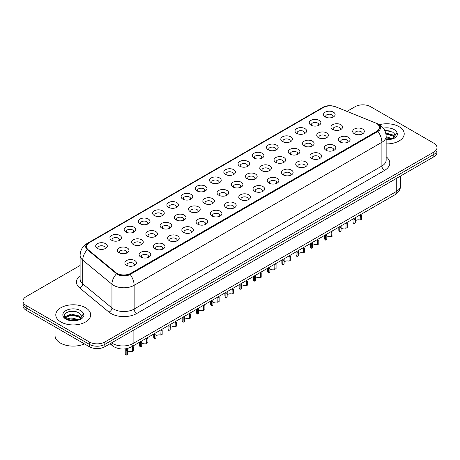 <?xml version="1.0" encoding="UTF-8"?>
<svg xmlns="http://www.w3.org/2000/svg" width="460" height="460" viewBox="0 0 460 460"><rect width="100%" height="100%" fill="white"/><g stroke="black" fill="none" stroke-linecap="round" stroke-linejoin="round"><path stroke-width="0.69" d="M310.954 125.131L310.954 125.131A5.813 3.358 180 0 1 310.96 120.382A5.813 3.358 180 0 1 319.183 120.382A5.813 3.358 180 0 1 319.183 125.131A5.813 3.358 180 0 1 310.954 125.131M318.228 125.58A3.634 2.099 0 0 0 318.705 124.539A3.634 2.099 0 0 0 317.641 123.056A3.634 2.099 0 0 0 313.68 122.601A3.634 2.099 0 0 0 311.437 124.539A3.634 2.099 0 0 0 311.909 125.58M296.717 133.354L296.717 133.354A5.813 3.358 180 0 1 296.717 128.605A5.813 3.358 180 0 1 304.945 128.605A5.813 3.358 180 0 1 304.945 133.354A5.813 3.358 180 0 1 296.717 133.354M303.991 133.797A3.634 2.099 0 0 0 304.468 132.762A3.634 2.099 0 0 0 303.399 131.278A3.634 2.099 0 0 0 299.443 130.818A3.634 2.099 0 0 0 297.195 132.762A3.634 2.099 0 0 0 297.672 133.797M282.48 141.571L282.48 141.571A5.813 3.358 180 0 1 282.48 136.827A5.813 3.358 180 0 1 290.703 136.827A5.813 3.358 180 0 1 290.703 141.571A5.813 3.358 180 0 1 282.48 141.571M289.748 142.019A3.634 2.099 0 0 0 290.226 140.978A3.634 2.099 0 0 0 289.162 139.495A3.634 2.099 0 0 0 285.2 139.041A3.634 2.099 0 0 0 282.957 140.978A3.634 2.099 0 0 0 283.435 142.019M268.243 149.793L268.243 149.793A5.813 3.358 180 0 1 268.243 145.044A5.813 3.358 180 0 1 276.466 145.044A5.813 3.358 180 0 1 276.466 149.793A5.813 3.358 180 0 1 268.243 149.793M275.511 150.236A3.634 2.099 0 0 0 275.988 149.201A3.634 2.099 0 0 0 274.925 147.717A3.634 2.099 0 0 0 270.963 147.263A3.634 2.099 0 0 0 268.72 149.201A3.634 2.099 0 0 0 269.198 150.236M254.006 158.016L254.006 158.016A5.813 3.358 180 0 1 254.006 153.266A5.813 3.358 180 0 1 262.229 153.266A5.813 3.358 180 0 1 262.229 158.016A5.813 3.358 180 0 1 254.006 158.016M261.274 158.458A3.634 2.099 0 0 0 261.752 157.418A3.634 2.099 0 0 0 260.688 155.934A3.634 2.099 0 0 0 256.726 155.48A3.634 2.099 0 0 0 254.483 157.418A3.634 2.099 0 0 0 254.961 158.458M239.763 166.232L239.763 166.232A5.813 3.358 180 0 1 239.763 161.489A5.813 3.358 180 0 1 247.992 161.489A5.813 3.358 180 0 1 247.992 166.232A5.813 3.358 180 0 1 239.763 166.232M247.037 166.681A3.634 2.099 0 0 0 247.514 165.64A3.634 2.099 0 0 0 246.451 164.157A3.634 2.099 0 0 0 242.489 163.702A3.634 2.099 0 0 0 240.246 165.64A3.634 2.099 0 0 0 240.718 166.681M225.526 174.455L225.526 174.455A5.813 3.358 180 0 1 225.526 169.705A5.813 3.358 180 0 1 233.755 169.705A5.813 3.358 180 0 1 233.755 174.455A5.813 3.358 180 0 1 225.526 174.455M232.8 174.898A3.634 2.099 0 0 0 233.277 173.863A3.634 2.099 0 0 0 232.208 172.379A3.634 2.099 0 0 0 228.252 171.925A3.634 2.099 0 0 0 226.004 173.863A3.634 2.099 0 0 0 226.481 174.898M211.289 182.677L211.289 182.677A5.813 3.358 180 0 1 211.289 177.928A5.813 3.358 180 0 1 219.512 177.928A5.813 3.358 180 0 1 219.512 182.677A5.813 3.358 180 0 1 211.289 182.677M218.558 183.12A3.634 2.099 0 0 0 219.035 182.079A3.634 2.099 0 0 0 217.971 180.596A3.634 2.099 0 0 0 214.009 180.142A3.634 2.099 0 0 0 211.767 182.079A3.634 2.099 0 0 0 212.244 183.12M197.052 190.894L197.052 190.894A5.813 3.358 180 0 1 197.052 186.145A5.813 3.358 180 0 1 205.275 186.145A5.813 3.358 180 0 1 205.275 190.894A5.813 3.358 180 0 1 197.052 190.894M204.32 191.343A3.634 2.099 0 0 0 204.798 190.302A3.634 2.099 0 0 0 203.734 188.818A3.634 2.099 0 0 0 199.772 188.364A3.634 2.099 0 0 0 197.53 190.302A3.634 2.099 0 0 0 198.007 191.343M182.815 199.117L182.815 199.117A5.813 3.358 180 0 1 182.815 194.367A5.813 3.358 180 0 1 191.038 194.367A5.813 3.358 180 0 1 191.038 199.117A5.813 3.358 180 0 1 182.815 199.117M190.083 199.559A3.634 2.099 0 0 0 190.561 198.524A3.634 2.099 0 0 0 189.497 197.041A3.634 2.099 0 0 0 185.535 196.581A3.634 2.099 0 0 0 183.293 198.524A3.634 2.099 0 0 0 183.77 199.559M168.573 207.333L168.573 207.333A5.813 3.358 180 0 1 168.573 202.59A5.813 3.358 180 0 1 176.801 202.59A5.813 3.358 180 0 1 176.801 207.333A5.813 3.358 180 0 1 168.573 207.333M175.846 207.782A3.634 2.099 0 0 0 176.324 206.741A3.634 2.099 0 0 0 175.26 205.258A3.634 2.099 0 0 0 171.298 204.803A3.634 2.099 0 0 0 169.056 206.741A3.634 2.099 0 0 0 169.527 207.782M154.336 215.556L154.336 215.556A5.813 3.358 180 0 1 154.336 210.806A5.813 3.358 180 0 1 162.564 210.806A5.813 3.358 180 0 1 162.564 215.556A5.813 3.358 180 0 1 154.336 215.556M161.609 215.999A3.634 2.099 0 0 0 162.087 214.964A3.634 2.099 0 0 0 161.017 213.48A3.634 2.099 0 0 0 157.061 213.026A3.634 2.099 0 0 0 154.813 214.964A3.634 2.099 0 0 0 155.29 215.999M140.099 223.778L140.099 223.778A5.813 3.358 180 0 1 140.099 219.029A5.813 3.358 180 0 1 148.321 219.029A5.813 3.358 180 0 1 148.321 223.778A5.813 3.358 180 0 1 140.099 223.778M147.367 224.221A3.634 2.099 0 0 0 147.844 223.18A3.634 2.099 0 0 0 146.78 221.697A3.634 2.099 0 0 0 142.819 221.243A3.634 2.099 0 0 0 140.576 223.18A3.634 2.099 0 0 0 141.053 224.221M125.862 231.995L125.862 231.995A5.813 3.358 180 0 1 125.862 227.251A5.813 3.358 180 0 1 134.084 227.251A5.813 3.358 180 0 1 134.084 231.995A5.813 3.358 180 0 1 125.862 231.995M133.13 232.444A3.634 2.099 0 0 0 133.607 231.403A3.634 2.099 0 0 0 132.543 229.919A3.634 2.099 0 0 0 128.582 229.465A3.634 2.099 0 0 0 126.339 231.403A3.634 2.099 0 0 0 126.816 232.444M111.625 240.218L111.625 240.218A5.813 3.358 180 0 1 111.625 235.468A5.813 3.358 180 0 1 119.847 235.468A5.813 3.358 180 0 1 119.847 240.218A5.813 3.358 180 0 1 111.625 240.218M118.893 240.66A3.634 2.099 0 0 0 119.37 239.625A3.634 2.099 0 0 0 118.306 238.142A3.634 2.099 0 0 0 114.344 237.688A3.634 2.099 0 0 0 112.102 239.625A3.634 2.099 0 0 0 112.579 240.66M97.382 248.44L97.382 248.44A5.813 3.358 180 0 1 97.382 243.691A5.813 3.358 180 0 1 105.61 243.691A5.813 3.358 180 0 1 105.61 248.44A5.813 3.358 180 0 1 97.382 248.44M104.656 248.883A3.634 2.099 0 0 0 105.133 247.842A3.634 2.099 0 0 0 104.069 246.359A3.634 2.099 0 0 0 100.107 245.904A3.634 2.099 0 0 0 97.859 247.842A3.634 2.099 0 0 0 98.337 248.883M325.197 116.915L325.197 116.915A5.813 3.358 180 0 1 325.197 112.165A5.813 3.358 180 0 1 333.419 112.165A5.813 3.358 180 0 1 333.419 116.915A5.813 3.358 180 0 1 325.197 116.915M332.465 117.357A3.634 2.099 0 0 0 332.942 116.317A3.634 2.099 0 0 0 331.878 114.833A3.634 2.099 0 0 0 327.917 114.379A3.634 2.099 0 0 0 325.674 116.317A3.634 2.099 0 0 0 326.151 117.357M318.435 137.672L318.435 137.672A5.813 3.358 180 0 1 318.435 132.923A5.813 3.358 180 0 1 326.657 132.923A5.813 3.358 180 0 1 326.657 137.672A5.813 3.358 180 0 1 318.435 137.672M325.709 138.115A3.634 2.099 0 0 0 326.18 137.08A3.634 2.099 0 0 0 325.116 135.591A3.634 2.099 0 0 0 321.155 135.136A3.634 2.099 0 0 0 318.912 137.08A3.634 2.099 0 0 0 319.389 138.115M304.198 145.889L304.198 145.889A5.813 3.358 180 0 1 304.198 141.145A5.813 3.358 180 0 1 312.421 141.145A5.813 3.358 180 0 1 312.421 145.889A5.813 3.358 180 0 1 304.198 145.889M311.466 146.337A3.634 2.099 0 0 0 311.943 145.297A3.634 2.099 0 0 0 310.879 143.813A3.634 2.099 0 0 0 306.918 143.359A3.634 2.099 0 0 0 304.675 145.297A3.634 2.099 0 0 0 305.152 146.337M289.961 154.111L289.961 154.111A5.813 3.358 180 0 1 289.961 149.362A5.813 3.358 180 0 1 298.183 149.362A5.813 3.358 180 0 1 298.183 154.111A5.813 3.358 180 0 1 289.961 154.111M297.229 154.554A3.634 2.099 0 0 0 297.706 153.519A3.634 2.099 0 0 0 296.642 152.036A3.634 2.099 0 0 0 292.681 151.581A3.634 2.099 0 0 0 290.438 153.519A3.634 2.099 0 0 0 290.915 154.554M275.724 162.334L275.724 162.334A5.813 3.358 180 0 1 275.724 157.584A5.813 3.358 180 0 1 283.946 157.584A5.813 3.358 180 0 1 283.946 162.334A5.813 3.358 180 0 1 275.724 162.334M282.992 162.777A3.634 2.099 0 0 0 283.469 161.736A3.634 2.099 0 0 0 282.405 160.252A3.634 2.099 0 0 0 278.444 159.798A3.634 2.099 0 0 0 276.201 161.736A3.634 2.099 0 0 0 276.673 162.777M261.481 170.551L261.481 170.551A5.813 3.358 180 0 1 261.481 165.801A5.813 3.358 180 0 1 269.709 165.801A5.813 3.358 180 0 1 269.709 170.551A5.813 3.358 180 0 1 261.481 170.551M268.755 170.999A3.634 2.099 0 0 0 269.232 169.958A3.634 2.099 0 0 0 268.163 168.475A3.634 2.099 0 0 0 264.207 168.021A3.634 2.099 0 0 0 261.958 169.958A3.634 2.099 0 0 0 262.436 170.999M247.244 178.773L247.244 178.773A5.813 3.358 180 0 1 247.244 174.024A5.813 3.358 180 0 1 255.467 174.024A5.813 3.358 180 0 1 255.467 178.773A5.813 3.358 180 0 1 247.244 178.773M254.518 179.216A3.634 2.099 0 0 0 254.989 178.181A3.634 2.099 0 0 0 253.926 176.697A3.634 2.099 0 0 0 249.964 176.243A3.634 2.099 0 0 0 247.721 178.181A3.634 2.099 0 0 0 248.199 179.216M233.007 186.996A5.813 3.358 180 0 1 233.007 186.99A5.813 3.358 180 0 1 233.007 182.246A5.813 3.358 180 0 1 241.23 182.246A5.813 3.358 180 0 1 241.23 186.99A5.813 3.358 180 0 1 233.007 186.996M240.275 187.439A3.634 2.099 0 0 0 240.752 186.398A3.634 2.099 0 0 0 239.689 184.914A3.634 2.099 0 0 0 235.727 184.46A3.634 2.099 0 0 0 233.484 186.398A3.634 2.099 0 0 0 233.962 187.439M218.77 195.212L218.77 195.212A5.813 3.358 180 0 1 218.77 190.463A5.813 3.358 180 0 1 226.993 190.463A5.813 3.358 180 0 1 226.993 195.212A5.813 3.358 180 0 1 218.77 195.212M226.038 195.661A3.634 2.099 0 0 0 226.515 194.62A3.634 2.099 0 0 0 225.452 193.137A3.634 2.099 0 0 0 221.49 192.683A3.634 2.099 0 0 0 219.248 194.62A3.634 2.099 0 0 0 219.725 195.661M204.533 203.435L204.533 203.435A5.813 3.358 180 0 1 204.533 198.685A5.813 3.358 180 0 1 212.756 198.685A5.813 3.358 180 0 1 212.756 203.435A5.813 3.358 180 0 1 204.533 203.435M211.801 203.878A3.634 2.099 0 0 0 212.278 202.843A3.634 2.099 0 0 0 211.215 201.353A3.634 2.099 0 0 0 207.253 200.899A3.634 2.099 0 0 0 205.011 202.843A3.634 2.099 0 0 0 205.482 203.878M190.29 211.652L190.29 211.652A5.813 3.358 180 0 1 190.29 206.908A5.813 3.358 180 0 1 198.519 206.908A5.813 3.358 180 0 1 198.519 211.652A5.813 3.358 180 0 1 190.29 211.652M197.564 212.1A3.634 2.099 0 0 0 198.041 211.059A3.634 2.099 0 0 0 196.972 209.576A3.634 2.099 0 0 0 193.016 209.122A3.634 2.099 0 0 0 190.768 211.059A3.634 2.099 0 0 0 191.245 212.1M176.053 219.874L176.053 219.874A5.813 3.358 180 0 1 176.053 215.125A5.813 3.358 180 0 1 184.276 215.125A5.813 3.358 180 0 1 184.276 219.874A5.813 3.358 180 0 1 176.053 219.874M183.327 220.317A3.634 2.099 0 0 0 183.799 219.282A3.634 2.099 0 0 0 182.735 217.798A3.634 2.099 0 0 0 178.773 217.344A3.634 2.099 0 0 0 176.531 219.282A3.634 2.099 0 0 0 177.008 220.317M161.816 228.097L161.816 228.097A5.813 3.358 180 0 1 161.816 223.347A5.813 3.358 180 0 1 170.039 223.347A5.813 3.358 180 0 1 170.039 228.097A5.813 3.358 180 0 1 161.816 228.097M169.084 228.539A3.634 2.099 0 0 0 169.562 227.499A3.634 2.099 0 0 0 168.498 226.015A3.634 2.099 0 0 0 164.536 225.561A3.634 2.099 0 0 0 162.294 227.499A3.634 2.099 0 0 0 162.771 228.539M147.579 236.314L147.579 236.314A5.813 3.358 180 0 1 147.579 231.564A5.813 3.358 180 0 1 155.802 231.564A5.813 3.358 180 0 1 155.802 236.314A5.813 3.358 180 0 1 147.579 236.314M154.847 236.762A3.634 2.099 0 0 0 155.325 235.721A3.634 2.099 0 0 0 154.261 234.238A3.634 2.099 0 0 0 150.299 233.783A3.634 2.099 0 0 0 148.057 235.721A3.634 2.099 0 0 0 148.534 236.762M133.343 244.536L133.343 244.536A5.813 3.358 180 0 1 133.343 239.786A5.813 3.358 180 0 1 141.565 239.786A5.813 3.358 180 0 1 141.565 244.536A5.813 3.358 180 0 1 133.343 244.536M140.61 244.979A3.634 2.099 0 0 0 141.088 243.944A3.634 2.099 0 0 0 140.024 242.46A3.634 2.099 0 0 0 136.062 242A3.634 2.099 0 0 0 133.82 243.944A3.634 2.099 0 0 0 134.291 244.979M119.1 252.753L119.1 252.753A5.813 3.358 180 0 1 119.1 248.009A5.813 3.358 180 0 1 127.328 248.009A5.813 3.358 180 0 1 127.328 252.753A5.813 3.358 180 0 1 119.1 252.753M126.373 253.201A3.634 2.099 0 0 0 126.851 252.16A3.634 2.099 0 0 0 125.781 250.677A3.634 2.099 0 0 0 121.825 250.223A3.634 2.099 0 0 0 119.577 252.16A3.634 2.099 0 0 0 120.054 253.201M332.672 129.45L332.672 129.45A5.813 3.358 180 0 1 332.672 124.7A5.813 3.358 180 0 1 340.9 124.7A5.813 3.358 180 0 1 340.9 129.45A5.813 3.358 180 0 1 332.672 129.45M339.946 129.898A3.634 2.099 0 0 0 340.423 128.857A3.634 2.099 0 0 0 339.353 127.374A3.634 2.099 0 0 0 335.397 126.92A3.634 2.099 0 0 0 333.149 128.857A3.634 2.099 0 0 0 333.626 129.898M340.153 141.99L340.153 141.99A5.813 3.358 180 0 1 340.153 137.241A5.813 3.358 180 0 1 348.375 137.241A5.813 3.358 180 0 1 348.375 141.99A5.813 3.358 180 0 1 340.153 141.99M347.421 142.433A3.634 2.099 0 0 0 347.898 141.392A3.634 2.099 0 0 0 346.834 139.909A3.634 2.099 0 0 0 342.872 139.455A3.634 2.099 0 0 0 340.63 141.392A3.634 2.099 0 0 0 341.107 142.433M325.916 150.207L325.916 150.207A5.813 3.358 180 0 1 325.916 145.463A5.813 3.358 180 0 1 334.138 145.463A5.813 3.358 180 0 1 334.138 150.207A5.813 3.358 180 0 1 325.916 150.207M333.184 150.656A3.634 2.099 0 0 0 333.661 149.615A3.634 2.099 0 0 0 332.597 148.131A3.634 2.099 0 0 0 328.635 147.677A3.634 2.099 0 0 0 326.393 149.615A3.634 2.099 0 0 0 326.87 150.656M311.679 158.43L311.679 158.43A5.813 3.358 180 0 1 311.679 153.68A5.813 3.358 180 0 1 319.901 153.68A5.813 3.358 180 0 1 319.901 158.43A5.813 3.358 180 0 1 311.679 158.43M318.947 158.873A3.634 2.099 0 0 0 319.424 157.837A3.634 2.099 0 0 0 318.36 156.354A3.634 2.099 0 0 0 314.398 155.9A3.634 2.099 0 0 0 312.156 157.837A3.634 2.099 0 0 0 312.633 158.873M297.436 166.652L297.436 166.652A5.813 3.358 180 0 1 297.436 161.903A5.813 3.358 180 0 1 305.664 161.903A5.813 3.358 180 0 1 305.664 166.652A5.813 3.358 180 0 1 297.436 166.652M304.71 167.095A3.634 2.099 0 0 0 305.187 166.054A3.634 2.099 0 0 0 304.123 164.571A3.634 2.099 0 0 0 300.161 164.117A3.634 2.099 0 0 0 297.913 166.054A3.634 2.099 0 0 0 298.391 167.095M283.199 174.869L283.199 174.869A5.813 3.358 180 0 1 283.199 170.119A5.813 3.358 180 0 1 291.427 170.119A5.813 3.358 180 0 1 291.427 174.869A5.813 3.358 180 0 1 283.199 174.869M290.473 175.317A3.634 2.099 0 0 0 290.944 174.277A3.634 2.099 0 0 0 289.88 172.793A3.634 2.099 0 0 0 285.919 172.339A3.634 2.099 0 0 0 283.676 174.277A3.634 2.099 0 0 0 284.154 175.317M268.962 183.091L268.962 183.091A5.813 3.358 180 0 1 268.962 178.342A5.813 3.358 180 0 1 277.184 178.342A5.813 3.358 180 0 1 277.184 183.091A5.813 3.358 180 0 1 268.962 183.091M276.23 183.534A3.634 2.099 0 0 0 276.707 182.499A3.634 2.099 0 0 0 275.643 181.016A3.634 2.099 0 0 0 271.682 180.556A3.634 2.099 0 0 0 269.439 182.499A3.634 2.099 0 0 0 269.916 183.534M254.725 191.308L254.725 191.308A5.813 3.358 180 0 1 254.725 186.564A5.813 3.358 180 0 1 262.947 186.564A5.813 3.358 180 0 1 262.947 191.308A5.813 3.358 180 0 1 254.725 191.308M261.993 191.757A3.634 2.099 0 0 0 262.47 190.716A3.634 2.099 0 0 0 261.406 189.232A3.634 2.099 0 0 0 257.445 188.778A3.634 2.099 0 0 0 255.202 190.716A3.634 2.099 0 0 0 255.679 191.757M240.488 199.531L240.488 199.531A5.813 3.358 180 0 1 240.488 194.781A5.813 3.358 180 0 1 248.71 194.781A5.813 3.358 180 0 1 248.71 199.531A5.813 3.358 180 0 1 240.488 199.531M247.756 199.973A3.634 2.099 0 0 0 248.233 198.939A3.634 2.099 0 0 0 247.169 197.455A3.634 2.099 0 0 0 243.208 197.001A3.634 2.099 0 0 0 240.965 198.939A3.634 2.099 0 0 0 241.442 199.973M226.245 207.753L226.245 207.753A5.813 3.358 180 0 1 226.245 203.004A5.813 3.358 180 0 1 234.473 203.004A5.813 3.358 180 0 1 234.473 207.753A5.813 3.358 180 0 1 226.245 207.753M233.519 208.196A3.634 2.099 0 0 0 233.996 207.155A3.634 2.099 0 0 0 232.933 205.672A3.634 2.099 0 0 0 228.971 205.217A3.634 2.099 0 0 0 226.722 207.155A3.634 2.099 0 0 0 227.2 208.196M212.008 215.97L212.008 215.97A5.813 3.358 180 0 1 212.008 211.226A5.813 3.358 180 0 1 220.236 211.226A5.813 3.358 180 0 1 220.236 215.97A5.813 3.358 180 0 1 212.008 215.97M219.282 216.418A3.634 2.099 0 0 0 219.753 215.378A3.634 2.099 0 0 0 218.69 213.894A3.634 2.099 0 0 0 214.728 213.44A3.634 2.099 0 0 0 212.486 215.378A3.634 2.099 0 0 0 212.963 216.418M197.771 224.192L197.771 224.192A5.813 3.358 180 0 1 197.771 219.443A5.813 3.358 180 0 1 205.994 219.443A5.813 3.358 180 0 1 205.994 224.192A5.813 3.358 180 0 1 197.771 224.192M205.039 224.635A3.634 2.099 0 0 0 205.516 223.6A3.634 2.099 0 0 0 204.453 222.117A3.634 2.099 0 0 0 200.491 221.662A3.634 2.099 0 0 0 198.248 223.6A3.634 2.099 0 0 0 198.726 224.635M183.534 232.415L183.534 232.415A5.813 3.358 180 0 1 183.534 227.665A5.813 3.358 180 0 1 191.757 227.665A5.813 3.358 180 0 1 191.757 232.415A5.813 3.358 180 0 1 183.534 232.415M190.802 232.858A3.634 2.099 0 0 0 191.28 231.817A3.634 2.099 0 0 0 190.216 230.333A3.634 2.099 0 0 0 186.254 229.879A3.634 2.099 0 0 0 184.011 231.817A3.634 2.099 0 0 0 184.489 232.858M169.297 240.632L169.297 240.632A5.813 3.358 180 0 1 169.297 235.882A5.813 3.358 180 0 1 177.52 235.882A5.813 3.358 180 0 1 177.52 240.632A5.813 3.358 180 0 1 169.297 240.632M176.565 241.08A3.634 2.099 0 0 0 177.042 240.039A3.634 2.099 0 0 0 175.979 238.556A3.634 2.099 0 0 0 172.017 238.102A3.634 2.099 0 0 0 169.774 240.039A3.634 2.099 0 0 0 170.252 241.08M155.054 248.854L155.054 248.854A5.813 3.358 180 0 1 155.054 244.105A5.813 3.358 180 0 1 163.283 244.105A5.813 3.358 180 0 1 163.283 248.854A5.813 3.358 180 0 1 155.054 248.854M162.328 249.297A3.634 2.099 0 0 0 162.805 248.262A3.634 2.099 0 0 0 161.742 246.778A3.634 2.099 0 0 0 157.78 246.318A3.634 2.099 0 0 0 155.532 248.262A3.634 2.099 0 0 0 156.009 249.297M140.817 257.071L140.817 257.071A5.813 3.358 180 0 1 140.817 252.327A5.813 3.358 180 0 1 149.046 252.327A5.813 3.358 180 0 1 149.046 257.071A5.813 3.358 180 0 1 140.817 257.071M148.091 257.519A3.634 2.099 0 0 0 148.563 256.479A3.634 2.099 0 0 0 147.499 254.995A3.634 2.099 0 0 0 143.537 254.541A3.634 2.099 0 0 0 141.295 256.479A3.634 2.099 0 0 0 141.772 257.519M126.58 265.293L126.58 265.293A5.813 3.358 180 0 1 126.58 260.544A5.813 3.358 180 0 1 134.803 260.544A5.813 3.358 180 0 1 134.803 265.293A5.813 3.358 180 0 1 126.58 265.293M133.849 265.736A3.634 2.099 0 0 0 134.326 264.701A3.634 2.099 0 0 0 133.262 263.218A3.634 2.099 0 0 0 129.3 262.763A3.634 2.099 0 0 0 127.058 264.701A3.634 2.099 0 0 0 127.535 265.736M354.39 133.768L354.39 133.768A5.813 3.358 180 0 1 354.39 129.018A5.813 3.358 180 0 1 362.618 129.018A5.813 3.358 180 0 1 362.618 133.768A5.813 3.358 180 0 1 354.39 133.768M361.663 134.211A3.634 2.099 0 0 0 362.141 133.176A3.634 2.099 0 0 0 361.071 131.692A3.634 2.099 0 0 0 357.115 131.238A3.634 2.099 0 0 0 354.867 133.176A3.634 2.099 0 0 0 355.344 134.211M375.182 122.808A9.815 5.664 180 0 1 376.493 123.441A9.815 5.664 180 0 1 379.368 127.449A9.815 5.664 180 0 1 376.493 131.457L130.795 273.309A9.815 5.664 180 0 1 115.816 272.55L88.297 249.861A9.815 5.664 180 0 1 86.52 246.612A9.815 5.664 180 0 1 89.395 242.604L323.311 107.554A9.815 5.664 180 0 1 335.88 106.915L375.182 122.808M399.113 126.707A17.445 10.074 0 0 0 379.425 124.695A17.445 10.074 0 0 1 399.113 126.707A17.445 10.074 0 0 1 404.219 133.826A17.445 10.074 0 0 0 399.113 126.707M85.56 307.734A17.445 10.074 0 0 0 66.55 305.549A17.445 10.074 0 0 0 55.781 314.853A17.445 10.074 0 0 0 60.887 321.977A17.445 10.074 0 0 0 79.902 324.162A17.445 10.074 0 0 0 90.672 314.853A17.445 10.074 0 0 0 85.56 307.734A17.445 10.074 0 0 0 66.55 305.549A17.445 10.074 0 0 0 55.781 314.853A17.445 10.074 0 0 0 60.887 321.977A17.445 10.074 0 0 0 79.902 324.162A17.445 10.074 0 0 0 90.672 314.853A17.445 10.074 0 0 0 85.56 307.734M379.368 127.449L379.368 127.742A9.815 5.664 180 0 1 376.493 131.75L130.795 273.602A9.815 5.664 180 0 1 115.816 272.849L88.297 250.154A9.815 5.664 180 0 1 86.52 246.905M334.437 106.432A8.941 5.163 0 0 0 323.57 107.226L88.32 243.047A8.941 5.163 0 0 0 87.32 249.659L116.535 273.746A8.941 5.163 0 0 0 117.536 274.436A8.941 5.163 0 0 0 130.18 274.436L377.93 131.393A8.941 5.163 0 0 0 377.93 124.096A8.941 5.163 0 0 0 376.74 123.516L376.349 123.36M80.103 265.477L26.191 296.602A10.902 6.296 0 0 0 23 301.053L23 305.802A10.902 6.296 0 0 0 26.191 310.253L89.418 346.754L89.418 344.379A10.902 6.296 0 0 0 104.84 344.379L433.809 154.451A10.902 6.296 0 0 0 437 150A10.902 6.296 0 0 1 433.809 154.451L104.84 344.379A10.902 6.296 0 0 1 89.418 344.379L26.191 307.878L89.418 344.379L89.418 342.01A10.902 6.296 0 0 0 104.84 342.01L433.809 152.082A10.902 6.296 0 0 0 437 147.625A10.902 6.296 0 0 0 433.809 143.175L370.582 106.674A10.902 6.296 0 0 0 355.16 106.674L346.99 111.395M23 303.428A10.902 6.296 0 0 0 26.191 307.878A10.902 6.296 0 0 1 23 303.428M386.147 143.894A17.445 10.074 0 0 0 404.219 133.826A17.445 10.074 0 0 1 386.147 143.894M23 301.053A10.902 6.296 0 0 0 26.191 305.503L89.418 342.01M73.031 311.207A14.536 8.395 0 0 0 68.839 311.598M386.578 130.186A14.536 8.395 0 0 0 384.686 130.272M89.418 346.754A10.902 6.296 0 0 0 104.84 346.754L433.809 156.826A10.902 6.296 0 0 0 437 152.375L437 147.625M353.05 218.966L353.05 221.91A5.451 3.145 180 0 0 353.953 223.646L354.05 218.391M360.186 215.976L361.508 215.211L361.508 219.282L360.186 220.047L360.335 214.762M353.953 223.646L355.281 222.881L355.367 217.632M355.281 220.938A3.634 2.099 180 0 1 360.186 220.047M338.813 227.188L338.813 230.126A5.451 3.145 180 0 0 339.716 231.863L339.813 226.613M345.943 224.198L347.271 223.433L347.271 227.505L345.943 228.269L346.098 222.979M339.716 231.863L341.044 231.098L341.124 225.854M341.044 229.16A3.634 2.099 180 0 1 345.943 228.269M324.576 235.411L324.576 238.349A5.451 3.145 180 0 0 325.479 240.085L325.577 234.83M331.706 232.421L333.034 231.65L333.034 235.721L331.706 236.486L331.861 231.202M325.479 240.085L326.807 239.321L326.887 234.071M326.807 237.377A3.634 2.099 180 0 1 331.706 236.486M310.339 243.627L310.339 246.571A5.451 3.145 180 0 0 311.242 248.302L311.334 243.052M317.469 240.637L318.797 239.873L318.797 243.944L317.469 244.708L317.624 239.424M311.242 248.302L312.564 247.537L312.65 242.293M312.564 245.6A3.634 2.099 180 0 1 317.469 244.708M296.096 251.85L296.096 254.788A5.451 3.145 180 0 0 297.005 256.525L297.097 251.269M303.232 248.86L304.554 248.095L304.554 252.166L303.232 252.931L303.381 247.641M297.005 256.525L298.327 255.76L298.413 250.516M298.327 253.822A3.634 2.099 180 0 1 303.232 252.931M394.87 136.171L394.99 135.608A8.217 4.744 0 0 0 394.059 133.417L392.593 132.077L384.646 130.203M386.147 139.564L391.466 139.184L393.772 138.512C395.991 137.373 397.221 135.953 397.463 134.251L397.009 132.773L392.863 138.592M386.147 136.775L392.667 138.73M386.147 137.718L391.759 139.121M385.721 132.998L392.581 134.901L394.49 136.89M385.928 133.94L392.581 135.844L394.174 137.339M394.059 133.417L394.985 135.723M384.755 130.416L390.632 131.06M385.969 134.159L390.551 134.809M386.147 137.931L390.551 138.575M55.05 326.916L55.05 335.627A18.176 10.494 0 0 0 60.375 343.045A18.176 10.494 0 0 0 84.439 343.884M81.322 317.199L81.443 316.635A8.217 4.744 0 0 0 80.511 314.445L79.045 313.105C71.467 307.746 58.851 314.738 66.642 318.889C69.822 320.614 73.577 321.057 77.912 320.212L80.224 319.539C82.443 318.4 83.674 316.98 83.915 315.272L83.461 313.8L79.315 319.619M66.884 319.033L71.099 317.843L79.12 319.757M76.998 319.602L70.455 319.039L67.85 319.51L71.099 318.786L78.212 320.148M65.044 317.509L65.291 316.796L71.099 314.071L79.034 315.928L80.943 317.917M65.268 317.779L71.099 315.014L79.034 316.871L80.626 318.366M80.511 314.445L81.437 316.744M67.235 312.156L70.455 311.5L77.084 312.087M67.838 315.744L70.455 315.272L76.998 315.83M281.859 260.067L281.859 263.011A5.451 3.145 180 0 0 282.762 264.747L282.86 259.492M288.995 257.077L290.317 256.312L290.317 260.383L288.995 261.148L289.144 255.863M282.762 264.747L284.09 263.983L284.171 258.733M284.09 262.039A3.634 2.099 180 0 1 288.995 261.148M267.622 268.289L267.622 271.227A5.451 3.145 180 0 0 268.525 272.964L268.623 267.714M274.752 265.299L276.08 264.534L276.08 268.605L274.752 269.37L274.907 264.086M268.525 272.964L269.853 272.199L269.934 266.955M269.853 270.261A3.634 2.099 180 0 1 274.752 269.37M253.385 276.512L253.385 279.45A5.451 3.145 180 0 0 254.288 281.186L254.386 275.931M260.515 273.522L261.843 272.757L261.843 276.822L260.515 277.593L260.67 272.303M254.288 281.186L255.616 280.422L255.697 275.172M255.616 278.478A3.634 2.099 180 0 1 260.515 277.593M239.148 284.728L239.148 287.672A5.451 3.145 180 0 0 240.051 289.409L240.143 284.154M246.278 281.738L247.606 280.974L247.606 285.045L246.278 285.809L246.433 280.525M240.051 289.409L241.373 288.638L241.46 283.394M241.373 286.701A3.634 2.099 180 0 1 246.278 285.809M224.905 292.951L224.905 295.889A5.451 3.145 180 0 0 225.814 297.626L225.906 292.376M232.041 289.961L233.364 289.196L233.364 293.267L232.041 294.032L232.191 288.742M225.814 297.626L227.136 296.861L227.223 291.617M227.136 294.923A3.634 2.099 180 0 1 232.041 294.032M210.668 301.173L210.668 304.112A5.451 3.145 180 0 0 211.571 305.848L211.669 300.593M217.804 298.183L219.127 297.413L219.127 301.484L217.804 302.249L217.954 296.964M211.571 305.848L212.899 305.084L212.98 299.834M212.899 303.14A3.634 2.099 180 0 1 217.804 302.249M196.431 309.39L196.431 312.334A5.451 3.145 180 0 0 197.334 314.065L197.432 308.815M203.561 306.4L204.89 305.635L204.89 309.707L203.561 310.471L203.717 305.187M197.334 314.065L198.662 313.3L198.743 308.056M198.662 311.362A3.634 2.099 180 0 1 203.561 310.471M182.195 317.613L182.195 320.551A5.451 3.145 180 0 0 183.097 322.287L183.195 317.032M189.324 314.623L190.653 313.858L190.653 317.929L189.324 318.694L189.48 313.404M183.097 322.287L184.42 321.523L184.506 316.279M184.42 319.579A3.634 2.099 180 0 1 189.324 318.694M167.958 325.829L167.958 328.773A5.451 3.145 180 0 0 168.86 330.51L168.952 325.254M175.087 322.839L176.416 322.075L176.416 326.146L175.087 326.91L175.237 321.626M168.86 330.51L170.183 329.745L170.269 324.495M170.183 327.802A3.634 2.099 180 0 1 175.087 326.91M153.715 334.052L153.715 336.99A5.451 3.145 180 0 0 154.623 338.727L154.715 333.477M160.85 331.062L162.173 330.297L162.173 334.368L160.85 335.133L161 329.849M154.623 338.727L155.946 337.962L156.032 332.718M155.946 336.024A3.634 2.099 180 0 1 160.85 335.133M139.478 342.274L139.478 345.213A5.451 3.145 180 0 0 140.38 346.949L140.478 341.694M146.613 339.284L147.936 338.52L147.936 342.585L146.613 343.355L146.763 338.065M140.38 346.949L141.709 346.184L141.789 340.935M141.709 344.241A3.634 2.099 180 0 1 146.613 343.355M125.241 348.875L125.241 353.435A5.451 3.145 180 0 0 126.143 355.172L126.143 351.101L126.839 348.461M132.371 347.501L133.699 346.736L133.699 350.808L132.371 351.572L132.526 346.288M126.143 355.172L127.472 354.401L127.753 348.392M127.472 352.464A3.634 2.099 180 0 1 132.371 351.572M130.795 273.309L130.795 273.602M115.816 272.55L115.816 272.849M88.297 249.861L88.297 250.154M376.493 131.457L376.493 131.75M386.147 156.762A18.176 10.494 180 0 1 384.462 170.476L136.706 313.519A3.634 2.099 60 0 1 134.136 309.068L381.892 166.025A14.536 8.395 0 0 0 386.147 160.091L386.147 136.35A14.536 8.395 180 0 1 381.892 142.284A12.719 7.343 -120 0 0 377.93 131.393M136.706 313.519A18.176 10.494 180 0 1 111.004 313.519A18.176 10.494 180 0 1 108.968 312.116L79.758 288.029A18.176 10.494 180 0 1 80.103 275.718M113.574 309.068A14.536 8.395 0 0 0 134.136 309.068L134.136 285.327A14.536 8.395 180 0 1 113.574 285.327A14.536 8.395 180 0 1 111.947 284.205L82.731 260.118A14.536 8.395 180 0 1 80.103 255.306L80.103 279.042A14.536 8.395 0 0 0 82.731 283.86L111.947 307.947A14.536 8.395 0 0 0 113.574 309.068M386.147 136.35C385.905 131.123 383.605 127.201 379.258 124.591L377.418 123.7A12.719 5.957 112 0 0 376.74 123.516M130.18 274.436A12.719 7.343 60 0 1 134.136 285.327L381.892 142.284L381.892 166.025A3.634 2.099 60 0 0 384.462 170.476M377.418 123.7L335.702 106.829C330.09 105.127 325.599 105.426 322.247 107.726A12.719 7.343 60 0 1 323.57 107.226M88.32 243.047A12.719 7.343 -120 0 0 86.998 243.547C82.65 246.157 80.35 250.073 80.103 255.306M87.32 249.659A12.719 8.51 129.5 0 0 82.731 260.118L82.731 283.86A3.634 2.432 -50.5 0 1 79.758 288.029M335.702 106.829A12.719 5.957 112 0 0 335.328 106.709M116.535 273.746A12.719 8.51 129.5 0 0 111.947 284.205L111.947 307.947A3.634 2.432 -50.5 0 1 108.968 312.116M104.84 342.01L104.84 346.754M433.809 152.082L433.809 156.826M26.191 305.503L26.191 310.253M111.573 342.867A14.536 8.395 0 0 0 112.55 343.493A14.536 8.395 0 0 0 133.107 343.493L396.284 191.55A14.536 8.395 0 0 0 400.539 185.616C400.648 189.221 398.728 192.309 394.778 194.879L131.6 346.817A7.268 4.197 60 0 0 133.107 343.493L133.107 330.435M396.284 178.492L396.284 191.55A7.268 4.197 60 0 1 394.778 194.879M110.981 343.206A7.268 4.865 129.5 0 0 112.251 345.575L110.043 343.752M353.953 219.575L355.281 218.81M339.716 227.792L341.044 227.027M325.479 236.014L326.807 235.25M311.242 244.237L312.564 243.466M297.005 252.454L298.327 251.689M397.009 132.773A10.396 6.003 0 0 0 394.128 129.582A10.396 6.003 0 0 0 383.347 128.162M386.147 139.823A10.396 6.003 0 0 0 391.466 139.184M83.461 313.8A10.396 6.003 0 0 0 80.58 310.609A10.396 6.003 0 0 0 65.872 310.609A10.396 6.003 0 0 0 65.872 319.096A10.396 6.003 0 0 0 77.912 320.212M282.762 260.676L284.09 259.911M268.525 268.893L269.853 268.128M254.288 277.115L255.616 276.351M240.051 285.338L241.373 284.573M225.814 293.555L227.136 292.79M211.571 301.777L212.899 301.012M197.334 310L198.662 309.229M183.097 318.216L184.42 317.452M168.86 326.439L170.183 325.674M154.623 334.656L155.946 333.891M140.38 342.878L141.709 342.113M126.143 351.101L127.472 350.336M322.247 107.726L86.998 243.547M131.6 346.817C125.752 349.761 119.905 349.761 114.051 346.817L112.251 345.575M400.539 185.616L400.539 176.03"/></g></svg>
